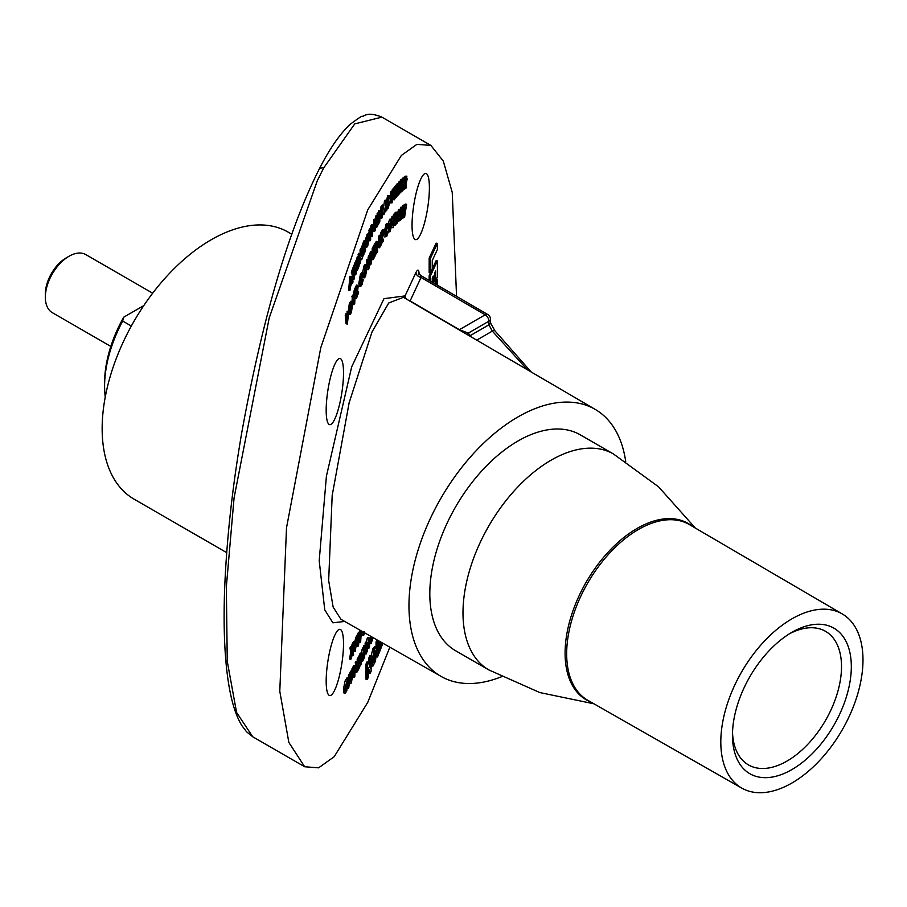 <?xml version="1.0" encoding="UTF-8"?>
<svg xmlns="http://www.w3.org/2000/svg" width="907" height="907" viewBox="0 0 907 907"><rect width="100%" height="100%" fill="white"/><g stroke="black" fill="none" stroke-linecap="round" stroke-linejoin="round"><path stroke-width="1.36" d="M360.147 276.952L359.523 277.168M323.708 167.92L317.314 180.697L269.209 317.904L234.063 497.943L226.342 586.829L227.249 661.237L236.58 712.448L252.724 736.756L246.602 731.824L242.01 725.804C236.602 717.165 232.407 704.705 229.437 688.424C224.823 663.017 223.213 630.048 224.619 589.539C226.569 539.914 232.305 487.512 241.806 432.356C262.554 318.266 288.222 230.797 318.788 169.96C329.445 148.907 340.046 133.59 350.578 124.01C367.154 111.754 359.716 118.386 364.365 115.529C368.514 113.466 374.364 113.999 381.915 117.139L354.75 123.885L323.708 167.92A5.227 4.297 -153 0 0 318.788 169.96M389.84 647.19L367.766 702.347L334.184 756.721L318.629 767.821L304.673 766.755L288.845 742.425L279.787 691.27L286.51 527.795L320.783 347.698L367.766 209.823L401.37 155.426L416.914 144.349L430.87 145.415L443.308 161.106L452.242 192.397L456.561 296.351M226.693 552.635L134.077 499.156A154.156 88.999 -60 0 1 110.45 375.634A154.156 88.999 -60 0 1 211.15 239.788A154.156 88.999 -60 0 1 288.222 232.158L291.816 234.233M378.412 648.936L379.183 647.156L379.081 641.056M376.088 647.269L376.008 642.065L376.961 639.843M371.02 656.022L372.936 648.698L374.432 646.782L375.725 646.986L376.632 651.283L375.407 661.373L372.89 666.18L371.961 661.793L374.228 648.902L372.936 648.698M372.89 666.18L371.122 665.5M373.151 637.678L371.031 643.755L369.739 643.562L370.487 636.158M367.154 638.528L367.845 637.621L369.138 637.825L368.457 638.732L367.154 638.528L366.213 642.258M365.011 645.58L365.544 642.156L366.836 642.349L366.734 652.893L366.213 653.981L365.136 653.811M363.401 647.859L363.956 645.421L365.249 645.625L366.269 650.274L366.326 643.392L365.033 643.199M360.85 653.357L362.845 647.768L364.138 647.972L364.036 658.516L362.358 661.486L361.065 661.282M354.274 677.416L354.558 668.368L353.231 670.806L351.927 670.602L351.984 668.754L353.866 665.353L355.159 665.545L354.818 676.441L354.274 677.416L352.982 677.212L353.186 670.795M349.467 674.411L350.419 671.429L351.281 671.191M351.304 683.107L350.215 679.638L350.76 674.604L351.712 671.622L352.574 671.395L352.8 675.023L351.304 683.107L349.274 683.334M344.547 692.347C343.662 693.481 343.322 692.268 343.549 688.719L345 681.134L346.009 679.434L347.302 679.626L346.825 690.896L345.25 693.209L343.957 693.005M350.034 314.593L349.365 312.768L350.68 303.46L352.041 301.464L352.71 303.312L351.406 312.541L350.034 314.593L348.651 314.378M348.073 312.564L349.376 303.267L350.748 301.271L352.041 301.464L352.392 295.138L353.696 295.342L354.07 301.646M360.771 286.374L360.09 283.846L361.689 274.504L363.174 272.984L360.714 282.338L361.145 283.982L363.356 279.401L361.984 284.73L360.771 286.374L359.478 286.17L358.798 283.642L360.396 274.311L361.882 272.78M360.646 282.735L361.598 278.925L362.891 279.118M364.421 277.825L363.707 275.138L365.34 265.966L366.394 264.697L367.108 267.395L365.487 276.499L364.421 277.825L363.129 277.633L362.415 275.275M362.494 272.803L364.047 265.762L365.09 264.493L366.394 264.697M373.265 259.538L373.514 248.665L375.305 245.23L374.092 249.493L374.047 251.466L375.215 249.221L375.169 251.205L374.001 253.45L373.933 256.307L375.101 254.073L375.056 256.103L373.265 259.538L371.972 259.334L372.017 257.475M372.153 251.522L372.221 248.461L374.013 245.026L375.305 245.23M374.398 253.96L374.444 252.611M374.67 245.128L376.212 241.387L377.505 241.591L377.845 243.552L377.142 247.577L377.754 251.069L377.074 252.305L376.496 248.971L376.292 253.733L375.09 254.765M393.321 227.646L392.674 223.768L393.253 216.648L393.853 215.945L393.491 225.469L395.373 214.154L393.321 227.646L391.541 227.612M391.733 219.222L391.96 216.444L393.853 215.945M393.377 215.866L394.08 213.95L395.373 214.154M394.828 214.063L395.543 212.306L397.481 212.068L396.847 212.499L397.742 214.744L396.869 218.564L397.119 223.179L396.472 223.859L396.234 219.46L395.724 224.641L394.296 225.129M400.327 211.456L400.781 207.272L402.617 207.057L403.037 214.188L403.91 206.07L402.617 205.866L404.488 205.628L403.162 217.963L401.45 218.213M402.493 207.034L402.617 205.866M403.638 205.504L405.316 204.086L406.608 204.279L404.635 216.988L403.241 217.215M348.651 290.206L349.887 276.261L351.179 276.454L353.038 281.839L352.404 283.596L352.029 282.474L350.714 286.113L349.943 290.41L348.651 290.206M368.764 234.233L369.398 228.904L370.691 229.097L372.04 233.099L372.097 226.183L370.804 225.979L371.428 224.687L372.72 224.879L372.641 235.401L372.04 236.636L370.657 236.194M370.77 229.358L370.804 225.979M376.688 227.476L375.441 223.031L375.283 230.163L374.659 231.364L373.367 231.16L373.605 220.288L374.206 219.143L375.498 219.347L376.745 223.802L376.904 216.648L375.611 216.444L376.235 215.254L377.527 215.458L377.289 226.319L376.688 227.476L375.351 227.124M375.543 219.494L375.611 216.444M377.029 215.378L378.843 210.526L380.146 210.73L378.854 216.875L380.01 214.766L379.069 214.619M380.339 218.315L380.815 207.034L382.289 204.971L383.582 205.163L382.244 217.465L381.632 218.519L380.339 218.315M387.085 205.878L387.527 204.234L386.609 200.039L387.674 195.787L388.491 196.286M390.781 202.635L390.067 199.03L390.554 192.035L391.155 191.23L392.448 191.434L391.903 200.651M391.994 191.354L392.686 189.189L393.978 189.382L393.491 196.377L392.073 202.828L390.361 202.919M393.116 189.246L394.919 186.309L396.212 186.502L394.726 199.155L393.128 199.755M395.282 186.354L395.906 185.187L397.198 185.379L396.234 197.329L394.817 197.896M396.552 185.277L397.232 183.622L398.524 183.826L397.685 193.724L398.547 192.76L397.776 192.635M398.422 183.804L399.159 181.581L400.452 181.785L399.363 193.883L398.4 194.438M399.851 181.683L400.622 179.881L402.152 179.971L400.622 179.881M399.636 190.425L399.874 187.25M401.552 184.733L401.722 183.055M402.039 179.949L402.164 178.679L403.819 177.239L405.112 177.432L403.581 182.874L404.669 181.922L403.694 181.774M403.343 187.261L403.604 184.892M403.932 181.808L404.08 180.414M404.42 177.33L405.089 176.219L406.937 176.173L406.381 176.423L407.175 179.098L406.257 182.806L406.381 187.749L405.758 188.225L405.644 183.52L405.021 188.781L403.944 189.132M362.619 634.798L361.7 634.934L362.188 632.689L363.503 632.95M362.664 632.825L362.959 631.567M359.444 632.349L359.705 630.002M361.383 630.966L360.691 641.192L360.079 642.36L359.489 636.238L358.548 645.285L357.948 646.442L356.655 646.249L356.587 644.061M356.36 636.861L356.95 635.274L358.242 635.478L358.435 641.668L359.297 633.46L357.993 633.267L358.548 632.213L359.841 632.406L360.374 637.961L360.873 630.671M357.777 635.41L357.993 633.267M354.728 641.544L356.134 636.827L357.426 637.031L355.215 651.43L354.297 642.746L354.943 641.578L355.125 643.369L357.426 637.031M355.215 651.43L353.923 651.226L353.458 646.816M353.05 642.984L353.651 641.374L354.943 641.578M436.074 279.821L434.861 283.71M343.515 643.777A33.491 7.075 -81.2 0 1 338.492 679.422A33.491 7.075 -81.2 0 1 329.241 695.386A33.491 7.075 -81.2 0 1 326.18 681.123A33.491 7.075 -81.2 0 1 330.658 647.575A33.491 7.075 -81.2 0 1 339.456 629.367A33.491 7.075 -81.2 0 1 343.515 643.777M429.385 187.885A33.491 7.075 -81.2 0 1 424.363 223.519A33.491 7.075 -81.2 0 1 415.111 239.482A33.491 7.075 -81.2 0 1 412.05 225.231A33.491 7.075 -81.2 0 1 416.517 191.672A33.491 7.075 -81.2 0 1 425.326 173.464A33.491 7.075 -81.2 0 1 429.385 187.885M343.515 372.89A33.491 7.075 -81.2 0 1 338.492 408.535A33.491 7.075 -81.2 0 1 329.241 424.499A33.491 7.075 -81.2 0 1 326.18 410.247A33.491 7.075 -81.2 0 1 330.658 376.688A33.491 7.075 -81.2 0 1 339.456 358.48A33.491 7.075 -81.2 0 1 343.515 372.89M429.17 280.399L429.17 275.649L430.451 272.894M432.265 269.005L432.265 260.558L437.401 249.493L437.401 243.359L430.462 258.314L430.462 272.894L436.108 260.694L437.401 260.899L437.401 276.964L435.598 280.853L434.419 280.671M437.401 243.359L436.108 243.167L429.17 258.11L429.17 272.69L430.462 272.894M352.902 655.614L352.358 653.244L351.542 658.017L350.85 659.242L349.546 659.038L350.782 651.838L349.898 648.017L350.59 646.804L351.882 646.997L352.494 649.593L353.379 644.378L352.086 644.174L352.789 642.95L354.081 643.142L352.766 650.818L353.605 654.401L352.902 655.614L351.973 655.478M351.61 646.963L352.086 644.174M383.922 214.664L386.359 200.311L387.017 209.766L386.382 210.775L386.246 208.814L383.922 214.664L382.629 214.46L383.003 211.66M383.831 205.606L384.455 201.093L385.067 200.107L386.359 200.311M364.954 240.718L367.369 234.006L368.661 234.199L369.387 237.044L367.72 246.114L366.7 247.339L365.385 244.402M363.435 242.997L364.036 240.582L365.34 240.774L365.476 250.82L364.852 252.237L363.854 252.089M361.258 248.495L363.061 242.94L364.353 243.133L363.888 254.55L363.253 255.989L362.188 255.831M358.333 264.288L358.31 263.37M358.106 256.658L358.65 253.348L359.943 253.552L361.542 256.511L361.349 250.128L360.056 249.924L360.68 248.405L361.972 248.609L362.267 258.314L361.666 259.776L360.136 259.153M360.17 253.983L360.056 249.924M355.646 262.327L357.369 256.545L358.662 256.749L357.573 261.431L357.653 263.132L358.809 260.196L358.106 260.094M353.333 267.316L355.113 262.248L356.406 262.452L356.281 273.234L355.657 274.866L354.365 274.662L354.138 270.32M353.775 279.844L353.345 272.463L352.766 274.005L351.474 273.801L351.372 272.1L353.163 267.293L354.456 267.497L354.399 278.166L353.775 279.844L352.483 279.639L352.143 273.903M397.799 213.111L398.468 209.46L400.338 209.143L400.282 220.356L399.681 220.877L399.692 218.564L397.096 222.873M399.681 220.877L398.388 220.027M390.067 231.75L388.854 227.793L390.928 219.437L392.13 223.462L390.067 231.75L388.083 231.931M388.774 231.557L387.64 226.614M386.801 223.576L388.105 223.78L389.636 219.245L391.495 219.052L389.636 219.245M385.362 236.342L384.024 232.736L386.099 224.108L387.357 224.38M385.498 234.199L386.563 231.092L387.867 231.296L388.185 232.249L386.654 236.546L384.636 236.92M380.623 235.423L380.736 232.793L382.505 229.8L383.797 229.993L382.55 234.063L382.471 236.092L383.627 234.142L382.595 233.983M381.144 243.144L381.053 245.185L379.534 247.758L378.242 247.554L378.729 236.274L379.341 235.23L380.634 235.435L380.248 244.663L381.144 243.144L380.316 243.008M369.466 255.887L369.478 254.073L371.054 251.352L372.346 251.556L372.698 253.268L371.314 263.483L370.691 264.787L369.886 264.663M366.428 264.697L366.417 260.649L367.04 259.266L368.333 259.47L368.389 266.975M368.015 259.413L368.639 255.763L369.931 255.967L369.954 262.066L368.866 268.903L368.151 269.753L366.859 269.56M354.898 291.056L354.773 288.743L356.474 285.127L357.777 285.331L358.14 286.589L357.653 290.648L358.628 292.746L357.948 294.514L357.018 292.507L357.165 296.566L356.542 298.188L355.646 298.04M353.515 295.308L353.979 290.909L355.272 291.113L354.728 303.369L353.843 304.65L353.39 302.416L352.562 302.292M347.37 324.026L346.542 315.749L348.673 312.53L347.37 324.026L346.066 323.822L345.25 315.545L347.381 312.325M348.254 688.413L347.596 679.184L348.175 678.153L348.322 680.273L350.261 674.479L348.821 687.415L348.254 688.413L346.95 688.05M346.338 679.479L346.882 677.96L348.175 678.153M348.095 678.141L348.968 674.286L350.261 674.479M357.029 661.668L357.63 658.153L358.923 658.357L358.639 669.287L356.836 672.325L355.544 672.132M356.213 671.248L355.238 670.171L356.02 665.783L355.215 662.7L355.861 661.486L357.154 661.691L358.152 664.151L358.39 659.378L357.086 659.174M358.072 658.221L360.124 653.244L361.417 653.448L361.224 664.207L358.673 668.028M358.764 664.525L359.206 663.675M358.877 660.273L359.501 658.97M368.934 664.037L368.934 657.768L369.841 655.829L371.133 656.033L371.122 671.259L370.169 673.289L368.877 673.085L368.208 671.055M370.169 673.289L368.219 667.348L368.208 677.506L367.301 679.445L366.009 679.241L366.02 664.026L366.995 661.929L368.287 662.133L370.226 667.903L370.237 657.972L368.934 657.768M344.705 621.454L332.869 622.803L324.751 609.867L319.207 560.719L326.407 476.22L351.689 366.836L383.978 298.675L405.078 295.909A5.227 5 -35.6 0 0 405.191 298.324M430.87 145.415L381.915 117.139M437.401 285.195L437.401 279.923L436.12 279.719M437.401 279.923L436.018 284.379M430.462 281.147L430.462 275.853L429.17 275.649M433.24 282.769L433.24 276L432.265 278.086L432.265 282.202M435.598 280.853L435.598 270.91L434.634 273.007L434.634 280.206L433.399 282.859M430.462 275.853L437.401 260.899M430.462 258.314L429.17 258.11M353.379 644.378L354.081 643.142M350.85 659.242L352.075 652.042L351.19 648.222L349.898 648.017M351.19 648.222L351.882 646.997M352.075 652.042L350.782 651.838M355.295 644.979L355.612 647.961L356.156 643.403L355.295 644.979M356.78 638.199L355.487 638.006M356.451 640.943L355.159 640.75M354.297 642.746L353.004 642.553M360.226 630.297L359.591 630.206M359.297 633.46L359.841 632.406M357.948 646.442L357.641 636.635L356.349 636.431M357.641 636.635L358.242 635.478M360.079 642.36L358.877 642.179M364.603 632.791L363.922 634.991L361.7 634.934M363.922 634.991L363.004 635.138L364.251 631.771M404.454 189.212L405.78 176.876L404.488 176.684M405.78 176.876L406.381 176.423L405.089 176.219M405.837 181.264L406.257 178.622L405.837 181.264M406.03 179.405L406.631 179.495L406.257 178.622M405.758 188.225L405.1 188.123M404.669 181.922L404.443 184.166L403.354 185.107L403.037 188.327L404.114 187.375L403.887 189.665L401.529 191.003M402.232 191.116L403.456 178.883L402.164 178.679M404.114 187.375L403.139 187.227M403.456 178.883L405.112 177.432M401.699 182.296L401.971 188.475L400.713 192.828L399.976 191.162L401.393 189.132L400.781 183.974L401.914 180.085L402.617 181.173L402.039 183.112L401.416 183.01M401.393 189.132L400.1 188.928M400.565 189.518L399.772 189.393M400.713 192.828L399.125 192.772M398.785 194.495L399.862 182.398L398.57 182.194M399.862 182.398L400.452 181.785M398.547 192.76L398.366 194.948L396.302 196.479M396.903 196.57L397.935 184.484L396.642 184.28M397.935 184.484L398.524 183.826M395.645 198.021L396.608 186.082L395.316 185.878M396.608 186.082L397.198 185.379M394.114 199.903L394.862 190.209L393.876 190.844M394.296 190.901L394.466 188.667L393.173 188.463M394.466 188.667L396.212 186.502M392.073 202.828L391.359 199.223L391.847 192.239L390.554 192.035M392.028 200.832L393.377 190.187L392.085 189.994M393.377 190.187L393.978 189.382M391.847 192.239L392.448 191.434M389.783 196.49L388.967 195.991L389.783 196.49L388.513 199.279L389.42 203.451L388.241 208.202L387.357 207.215L388.82 204.438L387.913 200.232L388.967 195.991L387.674 195.787M387.913 200.232L386.609 200.039M388.82 204.438L387.527 204.234M386.699 205.141L388.083 206.036M388.241 208.202L386.507 208.349M388.831 198.123L389.25 198.599L388.661 198.508M385.747 201.297L384.455 201.093M385.906 203.814L385.271 208.417L386.133 207.068L385.906 203.814M386.382 210.775L385.135 210.583M386.133 207.068L385.475 206.966M381.632 218.519L382.108 207.238L380.815 207.034M382.108 207.238L383.582 205.163M382.539 210.594L383.196 207.556L382.539 210.594M383.298 208.259L382.709 208.168M380.01 214.766L378.707 221.773L379.863 219.664L379.795 221.727L378.026 224.947L377.323 224.834M378.026 224.947L378.366 213.95L377.074 213.757M379.863 219.664L378.775 219.494M378.366 213.95L380.146 210.73M374.659 231.364L374.908 220.492L373.605 220.288M376.904 216.648L377.527 215.458M374.908 220.492L375.498 219.347M372.04 236.636L370.691 232.668L370.634 239.561L370.011 240.854L369.115 240.718M370.011 240.854L370.09 230.344L368.798 230.14M372.097 226.183L372.72 224.879M370.09 230.344L370.691 229.097M365.986 244.505L367.664 235.367L366.371 235.162M367.664 235.367L368.661 234.199M367.675 237.294L366.609 243.155L367.018 244.981L367.709 244.221L368.764 238.405L367.675 237.294L368.299 236.546M367.018 244.981L367.709 244.221L366.655 244.062M368.764 238.405L367.46 237.804M366.417 244.028L367.471 238.201M364.852 252.237L364.716 242.192L363.424 241.999M364.716 242.192L365.34 240.774M363.253 255.989L363.151 247.838L361.984 249.074M362.562 249.164L362.539 247.282L361.247 247.078M362.539 247.282L364.353 243.133M361.666 259.776L360.068 256.828L360.26 263.2L358.991 264.617M359.637 264.719L359.342 255.003L358.05 254.799M361.349 250.128L361.972 248.609M359.342 255.003L359.943 253.552M358.809 260.196L357.823 267.327L358.979 264.39L359.059 266.148L357.279 270.637L356.145 270.467M357.279 270.637L356.893 261.239L355.601 261.046M358.979 264.39L357.97 264.232M356.893 261.239L358.662 256.749M355.657 274.866L355.272 267.361L354.535 268.835M354.694 268.869L354.614 267.134L353.311 266.93M354.614 267.134L356.406 262.452M352.766 274.005L352.664 272.293L351.372 272.1M352.664 272.293L354.456 267.497M349.943 290.41L350.555 278.177L349.263 277.973M350.555 278.177L351.179 276.454M351.678 281.487L351.043 279.639L350.828 283.846L351.678 281.487L350.952 281.374M352.404 283.596L351.667 283.483M404.068 217.34L405.236 207.284L404.284 207.544M404.715 207.612L404.987 205.288L403.694 205.084M404.987 205.288L406.608 204.279M402.606 218.383L402.186 211.286L401.325 219.369L400.282 219.732M400.747 219.811L402.073 207.476L400.781 207.272M403.91 206.07L404.488 205.628M397.357 222.907L399.76 209.653L398.468 209.46M399.76 209.653L400.338 209.143M399.726 212.635L398.899 217.192L399.704 216.49L399.726 212.635M399.704 216.49L399.046 216.388M395.135 225.265L396.223 213.156L394.919 212.964M396.223 213.156L396.847 212.499L395.543 212.306M396.382 217.272L396.767 214.63L396.382 217.272M396.563 215.22L397.175 215.322L396.767 214.63M396.472 223.859L395.803 223.746M393.253 216.648L391.96 216.444M394.772 214.857L393.479 214.653M388.854 227.793L387.55 227.589M390.77 221.637L389.454 227.022L389.613 229.607L390.214 229.596L391.529 224.244L391.132 221.387M391.529 224.244L390.225 224.052L390.271 222.669M388.922 229.392L390.225 224.052M386.654 236.546L385.316 232.929L387.391 224.312L386.099 224.108M388.65 224.573L387.391 224.312L388.65 224.573L388.139 226.693L387.21 226.546M385.316 232.929L384.024 232.736M387.255 226.478L388.139 226.693L387.255 226.478L385.928 232.045L386.79 234.403L386.008 234.278M386.325 234.754L387.867 231.296M383.627 234.142L382.38 238.156L382.255 241.126L383.412 239.165L383.321 241.273L381.099 244.198M381.552 244.266L382.028 232.986L380.736 232.793M383.412 239.165L382.346 239.006M382.028 232.986L383.797 229.993M379.534 247.758L380.022 236.478L378.729 236.274M380.022 236.478L380.634 235.435M375.668 254.856L376.02 243.87L374.716 243.666M376.02 243.87L377.505 241.591M376.496 247.033L376.734 244.482L376.496 247.033M377.074 252.305L376.337 252.191M373.514 248.665L372.221 248.461M375.101 254.073L373.99 253.892M375.215 249.221L374.308 249.085M370.691 264.787L370.77 254.266L369.478 254.073M370.77 254.266L372.346 251.556M371.36 257.078L371.949 253.949L371.36 257.078M368.866 268.903L367.097 266.851M367.732 266.953L367.709 260.842L366.417 260.649M368.367 266.091L368.843 267.043L369.33 263.722L369.308 257.339L368.004 257.146M369.308 257.339L369.931 255.967M367.709 260.842L368.333 259.47M363.707 275.138L362.823 275.002M365.34 265.966L364.047 265.762M365.362 267.848L364.331 273.744L364.761 275.49L365.464 274.651L366.485 268.801L365.362 267.848L366.031 267.032M366.485 268.801L365.181 268.291M365.464 274.651L364.365 274.481M364.172 274.447L365.192 268.597M361.689 274.504L360.396 274.311M361.666 272.678L363.174 272.984M360.09 283.846L358.798 283.642M361.938 282.927L360.737 282.746M356.542 298.188L356.077 288.948L354.773 288.743M356.077 288.948L357.777 285.331M356.87 290.943L357.539 288.131L356.87 290.943M357.948 294.514L357.052 294.378M353.39 302.416L353.072 296.997L351.78 296.804M354.036 301.215L354.614 301.736L354.988 298.437L354.648 292.768L353.356 292.576M354.648 292.768L355.272 291.113M354.988 298.437L353.866 298.267M353.072 296.997L353.696 295.342M349.365 312.768L348.685 312.654M350.68 303.46L349.376 303.267M350.794 305.092L349.977 311.044L350.544 312.223L352.097 305.035L351.667 303.822L350.794 305.092M352.097 305.035L350.884 304.854M349.966 310.806L350.794 304.843M351.281 310.942L349.989 310.75M346.542 315.749L345.25 315.545M347.03 311.339L348.322 311.543L348.673 312.53M347.472 317.178L347.88 313.992L347.472 317.178M345.85 692.551C344.955 693.685 344.626 692.472 344.841 688.912L347.302 679.626M346.372 689.898L346.689 682.438L345.397 688.062L345.692 690.941L346.372 689.898L345.352 689.739M346.293 681.338L345 681.134M344.841 688.912L343.549 688.719M347.596 679.184L346.304 678.98M348.424 681.837L348.639 685.318L349.15 680.556L348.424 681.837M349.694 675.488L348.401 675.284M349.376 678.402L348.186 678.209M350.419 671.429L352.574 671.395M352.245 676.066L351.644 673.538L350.771 678.708L351.372 681.191L352.245 676.066L351.009 675.885M350.805 677.971L350.918 676.588M353.231 670.806L353.288 668.958L351.984 668.754M353.288 668.958L355.159 665.545M358.39 659.378L358.923 658.357M357.494 663.323L357.653 664.071M357.505 671.441L356.53 670.375L357.154 661.691M358.22 665.681L357.29 670.012L358.22 665.681M357.086 669.173L357.177 669.99M358.265 663.935L357.596 663.833M356.508 662.904L355.215 662.7M357.313 665.987L356.02 665.783M356.53 670.375L355.238 670.171M358.152 668.459L357.154 668.3M359.229 668.119L360.714 663.448L360.759 661.067L359.41 663.709L359.444 661.895L360.793 659.253L360.85 656.317L359.342 659.264L359.376 657.45L358.084 657.246M359.376 657.45L361.417 653.448M360.793 659.253L359.501 659.049M359.444 661.895L358.832 661.804M359.41 663.709L358.787 663.607M360.714 663.448L359.625 663.278M363.049 660.557C362.131 662.065 361.734 661.135 361.836 657.768L364.138 647.972M363.514 657.847L363.582 650.863L362.392 656.691L362.834 659.162L363.514 657.847L362.403 657.666M363.117 650.07L361.825 649.866M366.326 643.392L366.836 642.349M366.213 653.981L365.181 649.208L364.603 657.28L364.705 646.748L363.412 646.544M364.705 646.748L365.249 645.625M368.979 648.12L368.457 640.501L367.38 651.521L368.457 638.732C369.319 637.247 369.682 638.143 369.534 641.419L369.523 646.974L368.979 648.12L367.925 647.961M367.38 651.521L366.757 651.419M368.457 640.501L368.99 640.818L368.367 640.716M371.031 643.755L371.813 640.263L370.521 640.07M371.813 640.263L371.791 636.895M371.02 642.043L369.727 641.839M372.346 637.213L372.358 639.061L373.015 637.598M370.237 657.972L371.133 656.033M367.301 679.445L367.312 664.219L366.02 664.026M367.312 664.219L368.287 662.133M374.228 648.902L375.725 646.986M375.634 653.618L375.045 650.512L374.251 651.464L372.97 659.616L373.537 662.745L375.634 653.618L374.342 653.425L374.24 651.498M371.961 661.793L371.133 661.668M374.342 661.736L373.06 661.543L374.342 653.425M378.276 640.591L378.502 654.718L377.527 656.963L377.301 642.258L376.008 642.065M377.301 642.258L378.072 640.478M377.527 656.963L376.303 656.77M382.901 643.233L379.092 653.119L379.047 650.636L380.475 647.36L379.183 647.156M380.475 647.36L380.384 641.805M379.047 650.636L378.434 650.546M379.092 653.119L378.468 653.029M381.405 642.383L381.45 645.115L382.391 642.938M625.705 461.504A154.156 88.999 120 0 0 595.275 409.431L403.434 297.303L388.718 303.006L372.017 331.939L349.127 402.81L332.177 495.517L328.663 580.548L333.141 607.055L340.93 619.3L441.131 676.441A154.156 88.999 120 0 0 501.435 676.758M595.275 409.431A154.156 88.999 120 0 0 517.965 416.937A154.156 88.999 120 0 0 417.197 552.987A154.156 88.999 120 0 0 441.131 676.441M613.472 453.988A124.667 71.97 -60 0 0 551.139 460.166A124.667 71.97 -60 0 0 469.701 570.015A124.667 71.97 -60 0 0 488.816 669.91L455.631 650.761A124.667 71.97 -60 0 1 436.528 550.866A124.667 71.97 -60 0 1 517.965 441.017A124.667 71.97 -60 0 1 580.299 434.838L613.472 453.988L658.595 486.844L695.386 528.101M791.89 618.869A100.53 58.048 -60 0 1 842.32 613.971A100.53 58.048 -60 0 1 857.534 694.581A100.53 58.048 -60 0 1 791.89 783.036A100.53 58.048 -60 0 1 741.779 788.104A100.53 58.048 -60 0 1 726.178 707.596A100.53 58.048 -60 0 1 791.89 618.869M791.89 632.326A84.045 48.524 -60 0 1 851.322 666.634A84.045 48.524 -60 0 1 791.89 769.578A84.045 48.524 -60 0 1 732.471 735.26A84.045 48.524 -60 0 1 791.89 632.326L791.89 632.326M732.516 732.334A77.106 44.522 120 0 0 748.558 764.964A77.106 44.522 120 0 0 786.993 761.075A77.106 44.522 120 0 0 837.331 693.231A77.106 44.522 120 0 0 825.665 631.408A77.106 44.522 120 0 0 789.385 633.834M527.375 369.75L492.32 331.123A5.227 2.834 -56.8 0 1 494.961 330.874L490.426 322.711L490.426 319.071A5.227 3.016 180 0 1 488.896 321.214L468.273 333.118A160.256 92.525 -60 0 1 470.245 335.613A5.227 4.138 -36.8 0 0 469.871 336.134M419.125 274.186C418.921 269.458 417.878 268.869 415.996 272.395L405.078 295.909A5.227 4.127 -155.1 0 0 406.506 299.095M409.431 300.807A5.227 4.127 -155.1 0 0 410.123 300.954A5.227 3.038 -59.7 0 1 409.896 301.079M415.996 272.395A5.227 4.127 -155.1 0 0 421.041 277.44L410.123 300.954L459.384 329.706L468.273 333.118A5.227 4.172 140.2 0 0 467.411 334.706M418.943 274.957L418.83 273.358L420.633 275.422L421.041 277.44L485.2 314.808A5.227 3.016 60 0 1 488.896 321.214L488.896 324.842L492.32 331.123L476.719 340.136M131.322 326.032L122.694 321.044A100.53 58.048 120 0 0 104.588 386.223A100.53 58.048 120 0 0 105.246 396.994M45.35 297.292L45.35 294.015A29.489 17.029 -60 0 1 66.2 257.894L69.045 256.25A33.514 19.353 120 0 0 45.35 297.292A33.514 19.353 120 0 0 52.289 312.643L110.824 346.429M152.671 293.199L85.802 254.595A33.514 19.353 120 0 0 69.045 256.25M104.588 386.223L104.588 382.935A96.516 55.724 -60 0 1 123.726 317.167L122.694 321.044M143.805 305.58L123.726 317.167M401.166 187.454L399.953 187.261M391.359 199.223L390.067 199.03M392.867 197.499L392.028 197.375M388.502 203.077L387.198 202.885M382.765 206.127L381.473 205.923M392.674 223.768L392.107 223.678M394.171 222.306L393.343 222.181M376.666 242.679L375.373 242.475M371.428 252.894L370.135 252.69M369.33 263.722L368.355 263.574M356.734 287.236L355.431 287.031M347.188 313.833L345.896 313.629M346.123 690.306L345.363 690.193M356.78 664.423L355.487 664.219M357.732 669.264L357.086 669.162M363.265 658.346L362.415 658.221M367.403 646.056L366.802 645.954M369.002 642.485L368.004 642.326M590.729 701.961A101.833 58.796 -60 0 1 569.449 622.134A101.833 58.796 -60 0 1 637.099 528.43A101.833 58.796 -60 0 1 692.188 526.23M842.32 613.971L689.32 524.552A101.482 58.592 120 0 0 638.426 529.484A101.482 58.592 120 0 0 572.09 619.05A101.482 58.592 120 0 0 587.838 700.317L741.779 788.104M420.633 275.422L487.83 314.559A5.227 3.027 120.2 0 0 485.2 314.808L459.384 329.706A5.227 3.038 -59.7 0 1 459.112 329.853M470.302 336.384A5.227 3.016 -120 0 1 470.245 335.613L488.896 324.842A5.227 3.016 0 0 0 490.426 322.711M304.673 766.755L252.702 736.756M362.074 635.353L363.367 635.546M388.06 195.504L389.364 195.697M365.396 247.135L366.7 247.339M352.551 304.446L353.843 304.65M351.009 670.851L352.301 671.055M488.816 669.91L539.824 692.563L593.949 703.798M531.139 371.949L494.961 330.874M490.426 319.071A5.227 5.227 0 0 0 487.83 314.559"/></g></svg>
